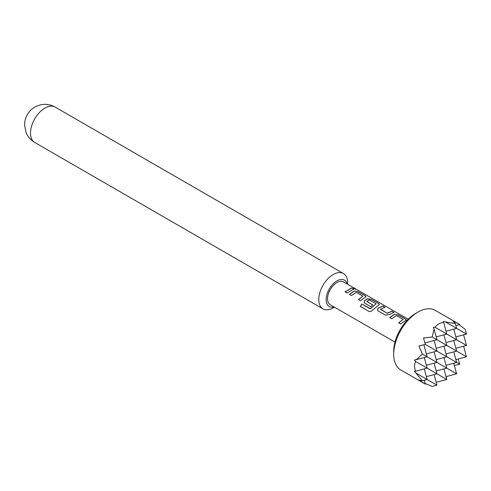 <?xml version="1.0" encoding="UTF-8"?>
<svg xmlns="http://www.w3.org/2000/svg" width="491" height="491" viewBox="0 0 491 491"><rect width="100%" height="100%" fill="white"/><g stroke="black" fill="none" stroke-linecap="round" stroke-linejoin="round"><path stroke-width="0.74" d="M355.797 288.99C356.785 289.641 356.092 289.469 353.71 288.487C352.839 287.591 353.532 287.763 355.797 288.99L356.398 289.402M353.655 288.647C352.771 287.751 353.459 287.916 355.711 289.144L356.085 289.365M459.736 324.508L435.235 310.361A34.419 19.873 120 0 0 418.025 312.067L415.564 313.485A30.939 17.866 -60 0 0 393.69 351.378L393.69 354.22A34.419 19.873 120 0 0 400.816 369.975L425.323 384.122L418.909 380.065L422.358 380.752L414.435 371.294L415.398 371.264L414.361 366.151L415.398 361.358L414.435 359.94L416.331 359.664L422.358 354.023L418.909 346.002L425.323 344.381L423.518 338.017L432.19 336.992L434.062 328.952L433.35 327.172L435.063 327.301C437.045 324.551 439.905 322.9 443.643 322.348L443.183 321.495L455.341 323.63L453.021 320.985L459.736 324.508L455.857 325.551M458.097 359.007L459.736 364.248L454.378 365.451M416.331 373.252L436.953 385.159L432.19 386.429L425.151 383.483M347.272 284.068A15.203 8.777 120 0 0 335.47 281.859A15.203 8.777 120 0 0 326.153 299.541A15.203 8.777 120 0 0 334.064 306.949M347.653 284.283L347.653 282.865A20.419 11.79 -60 0 0 343.424 273.518A20.419 11.79 -60 0 0 327.687 278.992A20.419 11.79 -60 0 0 318.776 299.541A20.419 11.79 -60 0 0 323.004 308.888A20.419 11.79 -60 0 0 333.217 307.875L334.445 307.17M34.726 142.451C30.632 140.009 27.717 136.633 25.98 132.325L24.55 124.812L24.973 120.688A12.944 7.475 -60 0 1 31.418 109.518C34.155 106.983 37.703 105.332 42.048 104.571C46.633 103.926 51.003 104.767 55.145 107.081A20.419 11.79 120 0 0 39.409 112.556A20.419 11.79 120 0 0 30.497 133.104A20.419 11.79 120 0 0 34.726 142.451L323.004 308.888M394.973 342.11L330.296 304.776A13.208 7.629 -60 0 1 327.565 298.724A13.208 7.629 -60 0 1 333.328 285.431A13.208 7.629 -60 0 1 343.51 281.889L408.181 319.23M394.451 314.252L398.256 314.854L405.474 319.027L406.278 319.972L400.748 323.986L398.692 322.79L403.185 319.438L396.519 315.578L391.769 318.763L389.701 317.585L394.451 314.252L398.256 314.854M398.735 322.9L403.185 319.438M378.205 310.944L377.438 309.913L378.144 308.182L382.906 305.991L384.975 307.182L380.482 309.348L387.154 313.203L391.922 311.196L393.991 312.386L389.222 314.578L385.429 315.118L378.205 310.944M380.482 309.17L387.154 313.203M370.085 308.698L376.131 303.806L369.177 299.927L366.832 301.468L372.7 304.862L370.705 306.611L364.782 303.192L364.015 302.161L364.721 300.431L367.612 298.755L371.411 299.357L378.641 303.53L379.457 304.475L372.393 310.244C371.313 311.478 370.159 311.859 368.925 311.386L360.253 306.378L361.91 303.978L370.343 308.624M370.398 308.716L376.131 303.806M366.832 301.29L372.718 304.991M354.189 291.003L357.988 291.605L365.218 295.778L366.034 296.73L360.517 300.731L358.448 299.541L362.929 296.19L356.257 292.329L351.501 295.533L349.432 294.348L354.189 291.003L357.988 291.605M358.491 299.645L362.929 296.19M351.648 287.959L353.716 289.144L347.094 292.998L345.026 291.814L351.648 287.959L353.673 289.303M353.71 288.487L353.189 287.922M459.097 324.68L465.173 329.308L466.45 334.064L455.857 336.9M418.025 312.067A34.419 19.873 120 0 0 393.69 354.22M432.19 336.992L436.953 339.741L434.062 328.952M435.063 327.301L446.785 334.064L443.643 322.348M445.828 322.157L456.618 328.387L455.341 323.63M422.358 354.023L427.121 356.773L423.899 344.756M446.024 331.222L456.618 328.387L466.45 334.064M446.024 376.64L456.618 373.804L427.121 356.773L416.331 359.664M415.398 361.358L427.121 368.127L424.279 357.534M436.192 336.9L446.785 334.064L466.45 345.418L463.614 334.825M436.192 382.317L446.785 379.482L427.121 368.127L415.398 371.264M466.45 345.418L455.857 348.254M422.358 380.752L427.121 379.482L424.279 368.888M424.936 342.963L436.953 339.741L466.45 356.773L463.614 346.18M466.45 356.773L455.857 359.608M425.323 384.122L424.279 380.243M425.323 344.381L459.736 364.248M456.618 373.804L453.776 363.211M446.785 379.482L443.944 368.888M436.953 385.159L434.112 374.565M453.776 351.857L456.618 362.45L446.024 365.286M443.944 357.534L446.785 368.127L436.192 370.963M434.112 363.211L436.953 373.804L426.36 376.64M453.776 340.502L456.618 351.096L446.024 353.931M443.944 346.18L446.785 356.773L436.192 359.608M434.112 351.857L436.953 362.45L426.36 365.286M453.776 329.148L456.618 339.741L446.024 342.577M443.944 334.825L446.785 345.418L436.192 348.254M434.112 340.502L436.953 351.096L426.36 353.931M345.069 291.924L351.605 288.113M349.482 294.453L354.171 291.157M357.945 291.764L365.218 295.778M365.175 295.938L366.004 296.81M360.339 306.433L361.91 303.978M361.971 304.064L370.146 308.784M364.034 302.217L364.739 300.56L367.593 298.909L371.368 299.51L378.641 303.53M378.598 303.684L379.426 304.561M377.456 309.962L378.144 308.182M387.172 313.338L391.879 311.355L393.948 312.546M378.162 308.311L382.863 306.151L384.932 307.341M389.744 317.689L394.433 314.406M398.213 315.013L405.474 319.027M405.431 319.181L406.247 320.052M55.145 107.081L343.424 273.518"/></g></svg>
